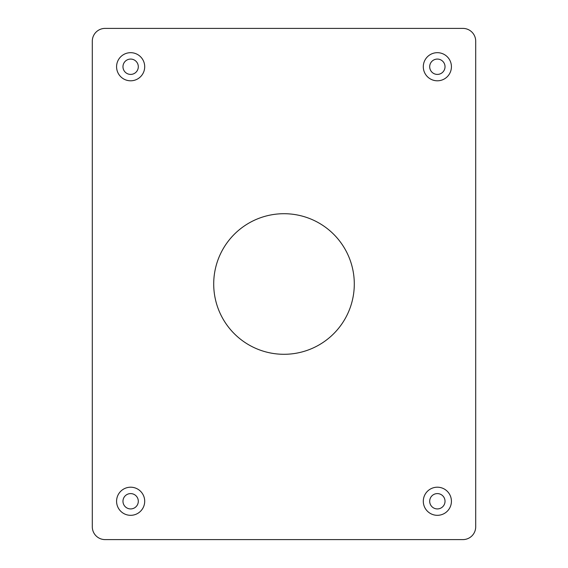 <?xml version="1.0" encoding="UTF-8"?>
<svg xmlns="http://www.w3.org/2000/svg" width="568" height="568" viewBox="0 0 568 568"><rect width="100%" height="100%" fill="white"/><g stroke="black" fill="none" stroke-linecap="round" stroke-linejoin="round"><path stroke-width="0.43" stroke-dasharray="2.84 2.13" d="M92.3 526.82L92.3 41.18A12.78 12.78 0 0 1 105.08 28.4L462.92 28.4A12.78 12.78 0 0 1 475.7 41.18L475.7 526.82A12.78 12.78 0 0 1 462.92 539.6L105.08 539.6A12.78 12.78 0 0 1 92.3 526.82M122.972 501.26A7.668 7.668 0 0 1 134.474 494.621A7.668 7.668 0 0 1 134.474 507.899A7.668 7.668 0 0 1 122.972 501.26M429.692 501.26A7.668 7.668 0 0 1 441.194 494.621A7.668 7.668 0 0 1 441.194 507.899A7.668 7.668 0 0 1 429.692 501.26M213.71 284A70.29 70.29 0 0 1 319.145 223.125A70.29 70.29 0 0 1 319.145 344.875A70.29 70.29 0 0 1 213.71 284M122.972 66.74A7.668 7.668 0 0 1 134.474 60.102A7.668 7.668 0 0 1 134.474 73.378A7.668 7.668 0 0 1 122.972 66.74M429.692 66.74A7.668 7.668 0 0 1 441.194 60.102A7.668 7.668 0 0 1 441.194 73.378A7.668 7.668 0 0 1 429.692 66.74M116.582 501.26A14.058 14.058 0 0 1 137.669 489.084A14.058 14.058 0 0 1 137.669 513.436A14.058 14.058 0 0 1 116.582 501.26M423.302 501.26A14.058 14.058 0 0 1 444.389 489.084A14.058 14.058 0 0 1 444.389 513.436A14.058 14.058 0 0 1 423.302 501.26M116.582 66.74A14.058 14.058 0 0 1 137.669 54.563A14.058 14.058 0 0 1 137.669 78.916A14.058 14.058 0 0 1 116.582 66.74M423.302 66.74A14.058 14.058 0 0 1 444.389 54.563A14.058 14.058 0 0 1 444.389 78.916A14.058 14.058 0 0 1 423.302 66.74"/><path stroke-width="0.85" d="M92.3 526.82L92.3 41.18A12.78 12.78 0 0 1 105.08 28.4L462.92 28.4A12.78 12.78 0 0 1 475.7 41.18L475.7 526.82A12.78 12.78 0 0 1 462.92 539.6L105.08 539.6A12.78 12.78 0 0 1 92.3 526.82M116.582 501.26A14.058 14.058 0 0 1 137.669 489.084A14.058 14.058 0 0 1 137.669 513.436A14.058 14.058 0 0 1 116.582 501.26M423.302 501.26A14.058 14.058 0 0 1 444.389 489.084A14.058 14.058 0 0 1 444.389 513.436A14.058 14.058 0 0 1 423.302 501.26M213.71 284A70.29 70.29 0 0 1 319.145 223.125A70.29 70.29 0 0 1 319.145 344.875A70.29 70.29 0 0 1 213.71 284M116.582 66.74A14.058 14.058 0 0 1 137.669 54.563A14.058 14.058 0 0 1 137.669 78.916A14.058 14.058 0 0 1 116.582 66.74M423.302 66.74A14.058 14.058 0 0 1 444.389 54.563A14.058 14.058 0 0 1 444.389 78.916A14.058 14.058 0 0 1 423.302 66.74M122.972 501.26A7.668 7.668 0 0 1 134.474 494.621A7.668 7.668 0 0 1 134.474 507.899A7.668 7.668 0 0 1 122.972 501.26M429.692 501.26A7.668 7.668 0 0 1 441.194 494.621A7.668 7.668 0 0 1 441.194 507.899A7.668 7.668 0 0 1 429.692 501.26M122.972 66.74A7.668 7.668 0 0 1 134.474 60.102A7.668 7.668 0 0 1 134.474 73.378A7.668 7.668 0 0 1 122.972 66.74M429.692 66.74A7.668 7.668 0 0 1 441.194 60.102A7.668 7.668 0 0 1 441.194 73.378A7.668 7.668 0 0 1 429.692 66.74"/></g></svg>
